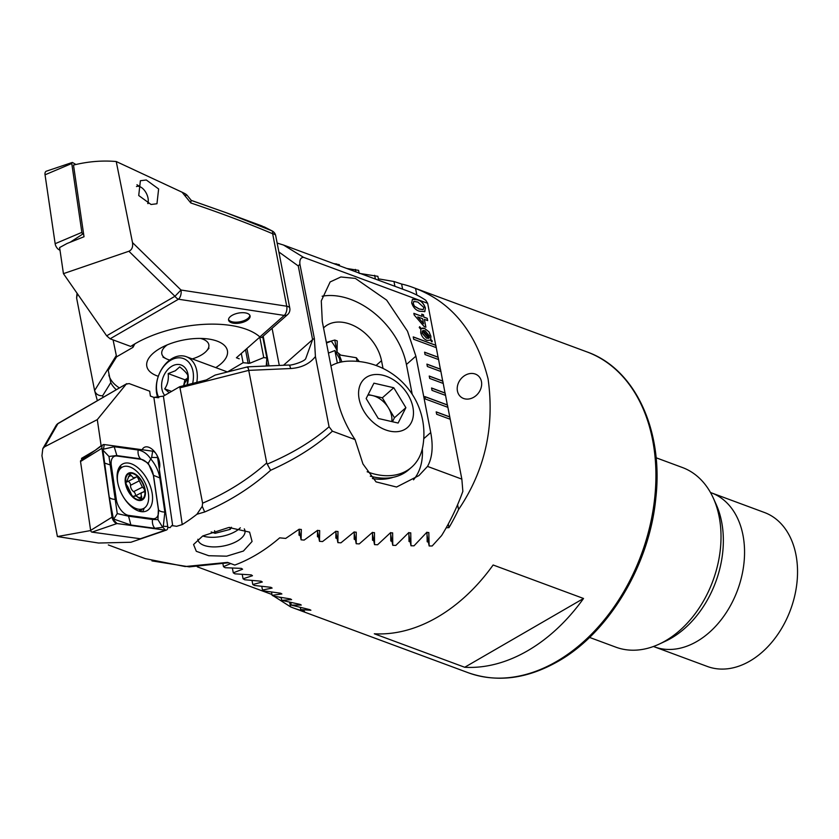 <?xml version="1.0" encoding="UTF-8"?>
<svg xmlns="http://www.w3.org/2000/svg" width="839" height="839" viewBox="0 0 839 839"><rect width="100%" height="100%" fill="white"/><g stroke="black" fill="none" stroke-linecap="round" stroke-linejoin="round"><path stroke-width="1.26" d="M328.427 353.072L334.887 350.534L339.47 358.526L340.204 362.249M589.534 637.409L615.847 647.163A95.793 67.98 -69.7 0 0 659.129 644.142A95.793 67.98 -69.7 0 0 665.358 640.891A95.793 67.98 -69.7 0 0 713.265 497.999A95.793 67.98 -69.7 0 0 682.401 467.512L656.088 457.769M659.129 644.142L665.285 641.279A89.867 63.774 -69.7 0 0 671.137 638.238A89.867 63.774 -69.7 0 0 716.076 504.187L713.265 497.999M653.455 646.481A82.107 58.269 -69.7 0 0 654.41 646.848A82.107 58.269 -69.7 0 0 696.852 641.478A82.107 58.269 -69.7 0 0 744.067 562.12A82.107 58.269 -69.7 0 0 711.451 492.871A82.107 58.269 -69.7 0 0 710.486 492.524M654.41 646.848L707.392 666.481A82.107 58.269 -69.7 0 0 749.825 661.101A82.107 58.269 -69.7 0 0 797.05 581.742A82.107 58.269 -69.7 0 0 764.434 512.493L711.451 492.871M339.575 265.795L339.355 264.684L333.429 263.519M359.102 273.032L358.589 270.368L346.811 268.48M446.222 527.752L448.97 527.647A171.051 121.393 -69.7 0 0 458.545 509.577C484.942 470.543 494.79 426.999 488.088 378.934C476.479 332.789 452.305 302.638 415.567 288.48A171.051 121.393 -69.7 0 0 412.473 287.263A171.051 121.393 -69.7 0 0 401.619 284.033L393.973 281.505L378.379 278.842L378.662 280.278L377.875 276.325L359.186 273.357M426.967 532.178L427.187 541.763L428.435 542.267M408.855 532.503L409.013 541.48L410.261 541.984M390.701 532.555L390.785 540.966L392.033 541.459M372.495 532.346L372.516 540.211L373.764 540.715M354.236 531.895L354.205 539.246L355.442 539.75M335.925 531.213L335.852 538.082L337.089 538.575M317.582 530.311L317.457 536.708L318.705 537.201M299.187 529.199L299.03 535.146L300.268 535.639M493.133 564.993A171.051 121.393 110.3 0 1 437.203 617.294A171.051 121.393 110.3 0 1 374.309 633.781L464.712 667.267A171.051 121.393 -69.7 0 0 527.605 650.781A171.051 121.393 -69.7 0 0 583.535 598.48L493.133 564.993M457.433 391.005A13.686 11.274 -52.4 0 0 461.083 397.109A13.686 11.274 -52.4 0 0 475.356 396.165A13.686 11.274 -52.4 0 0 481.45 381.546A13.686 11.274 -52.4 0 0 477.79 375.432A13.686 11.274 -52.4 0 0 463.527 376.386A13.686 11.274 -52.4 0 0 457.433 391.005M241.296 353.46L243.09 362.721A3010.468 2136.472 110.3 0 1 227.432 371.939M243.09 362.721L249.791 363.277L263.761 357.571L259.786 337.142M263.761 357.571L266.875 358.033L262.701 336.554M266.875 358.033L266.225 366.024M230.704 563.556L223.478 566.661L225.125 567.709L241.359 568.381L242.597 569.22L233.294 572.827L232.372 568.097M223.478 566.661L222.954 563.944M233.294 572.827L234.93 573.834L251.239 574.893L252.476 575.701L243.069 578.784L244.694 579.759L261.076 581.207L262.313 581.993L252.801 584.521L254.427 585.465L270.882 587.321L272.119 588.076L262.492 590.037L264.107 590.939L280.646 593.225L281.873 593.96L272.13 595.323L273.745 596.183L290.367 598.92L291.594 599.623L281.726 600.357L300.047 604.384L301.264 605.055L291.269 605.118L309.685 609.607L310.891 610.247L300.761 609.596L304.484 611.285A171.051 121.393 -69.7 0 1 293.629 608.055A171.051 121.393 -69.7 0 1 290.535 606.838L289.686 602.496M273.881 596.204L290.535 606.838M464.712 667.267L583.535 598.48M458.545 509.577L457.601 504.711M416.847 295.045L415.567 288.48M448.97 527.647L448.267 524.039M402.615 289.151L401.619 284.033M332.789 340.54L326.476 343.036M355.841 271.826L355.369 269.403M337.33 363.067L334.887 350.534M336.313 264.589L336.145 263.761M375.369 279.062L374.645 275.307M394.907 286.288L393.973 281.505M252.801 584.521L252.015 580.504M243.069 578.784L242.219 574.4M281.726 600.357L281.17 597.515M272.13 595.323L271.5 592.061M262.492 590.037L261.778 586.388M300.761 609.596L300.383 607.667M291.269 605.118L290.797 602.717M391.771 421.587A20.524 14.368 48.6 0 0 388.405 407.785A20.524 14.368 48.6 0 0 372.422 395.536L382.343 397.822L394.456 417.759L405.887 407.681L398.126 423.045L378.274 418.472L366.161 398.535L373.921 383.171L393.774 387.744L405.887 407.681M370.303 476.164A65.002 45.516 48.6 0 0 372.768 476.783A65.002 45.516 48.6 0 0 408.876 469.62L411.655 467.166A65.002 45.516 48.6 0 0 422.887 446.023A72.731 72.731 0 0 0 348.049 361.169A65.002 45.516 48.6 0 0 330.923 365.909M367.157 471.759A65.002 45.516 48.6 0 0 375.557 474.329A65.002 45.516 48.6 0 0 411.655 467.166M358.788 396.837A32.501 22.758 48.6 0 0 389.474 431.057A32.501 22.758 48.6 0 0 413.26 409.38A32.501 22.758 48.6 0 0 382.574 375.159A32.501 22.758 48.6 0 0 358.788 396.837M382.343 397.822L393.774 387.744M394.456 417.759L392.442 421.734M368.174 394.561L372.422 395.536A20.524 14.368 48.6 0 0 367.891 395.117M372.39 478.555A62.946 44.079 48.6 0 0 393.187 477.307M338.379 353.177A28.117 9.365 -111.5 0 1 340.498 358.159A28.117 9.365 -111.5 0 1 341.84 361.892M331.248 341.148A28.117 9.365 -111.5 0 1 336.607 349.601M188.009 378.546A13.686 9.711 -69.7 0 0 183.699 385.678M169.247 392.757L164.717 388.866C167.685 384.482 168.828 379.396 168.178 373.586L175.351 370.754L179.724 366.895C184.223 370.408 186.929 373.271 187.831 375.484L187.202 384.786M164.696 395.389A17.787 12.627 110.3 0 1 171.943 366.171A17.787 12.627 110.3 0 1 185.199 367.954A17.787 12.627 110.3 0 1 187.233 384.786M158.812 397.665A24.635 17.483 110.3 0 1 170.778 360.204A24.635 17.483 110.3 0 1 188.471 361.913A24.635 17.483 110.3 0 1 192.645 383.413M157.816 397.78A27.372 19.423 110.3 0 1 172.121 358.484A27.372 19.423 110.3 0 1 186.268 356.69A27.372 19.423 110.3 0 1 196.798 382.353M171.576 391.404L164.717 388.866M187.999 378.022L184.937 379.794L183.605 385.699M184.937 379.794L168.178 373.586M159.242 468.718A13.686 7.635 63 0 0 156.421 454.308M156.085 453.784A13.686 7.635 63 0 0 148.797 447.281A13.686 7.635 63 0 0 144.371 447.313A13.686 7.635 63 0 0 142.158 449.746M202.734 535.974L228.806 527.479L249.603 532.136L252.067 541.48L243.415 551.045L226.645 556.184L208.754 555.722L196.316 551.307L193.568 544.521L202.734 535.974A23.943 10.98 169 0 0 240.321 527.783M197.878 539.257A23.943 10.98 169 0 0 197.952 539.781A23.943 10.98 169 0 0 203.95 545.35A23.943 10.98 169 0 0 237.28 541.071A23.943 10.98 169 0 0 244.967 530.636A23.943 10.98 169 0 0 244.275 528.874M315.422 356.544C309.675 363.853 301.4 367.849 290.588 368.531A6.838 1.877 -92.5 0 0 288.773 365.028L247.683 366.842L215.109 375.096L206.352 379.931L179.735 386.685L202.608 503.169C226.698 492.933 248.071 479.52 266.729 462.929L267.253 464.114C292.087 453.563 312.685 441.115 329.066 426.768L315.422 356.544L314.352 338.484L299.901 264.149C299.492 259.807 300.698 257.531 303.519 257.321L427.67 303.309L425.709 300.236A171.051 121.393 -69.7 0 0 407.628 291.007L283.509 245.03L303.519 257.321M108.336 544.941L145.304 558.648L185.167 566.545L227.589 562.392L234.784 565.067A171.051 121.393 -69.7 0 0 255.171 555.397A171.051 121.393 -69.7 0 0 279.681 537.841L285.7 538.418L299.041 529.304L301.337 529.461L301.086 539.823L304.158 540.085L317.394 530.447L319.68 530.573L319.502 541.323L322.564 541.554L335.705 531.391L337.981 531.486L337.886 542.634L340.938 542.833L353.964 532.104L356.239 532.178L356.218 543.745L359.27 543.903L372.191 532.597L374.456 532.639L374.519 544.637L377.56 544.773L390.355 532.849L392.631 532.87L392.778 545.319L395.819 545.413L408.488 532.849L410.743 532.828L410.995 545.769L414.015 545.822L426.558 532.576L428.813 532.513L429.159 545.969L432.179 545.979L441.618 535.555A171.051 121.393 -69.7 0 0 462.855 491.35L461.849 479.132L427.512 466.411C432.284 457.926 433.364 446.642 430.732 432.546L415.882 356.156L407.513 331.216L386.653 300.121L355.369 278.412L340.886 276.975L330.136 281.946L321.285 300.886L322.291 321.484L337.142 397.875C340.005 412.064 345.983 425.96 355.054 439.563L332.401 431.173L329.066 426.768M332.401 431.173C316.02 446.107 295.422 459.143 270.609 470.291C251.375 487.49 229.393 501.386 204.685 511.979L196.924 514.255A171.051 121.393 110.3 0 1 182.241 524.585L176.62 526.305L171.817 525.55L170.118 527.637L167.779 527.312M450.092 419.227L449.746 416.889L436.186 411.865L436.658 414.246L450.218 419.269L447.428 404.943L424.828 396.574L425.289 398.965L447.89 407.334M447.774 407.293L445.11 393.009L431.55 387.985L432.012 390.376L445.572 395.4M445.457 395.358L442.793 381.074L429.232 376.05L429.694 378.441L443.254 383.465M443.139 383.423L440.465 369.139L426.904 364.116L427.376 366.507L440.936 371.53M440.811 371.478L438.147 357.204L424.586 352.181L425.048 354.572L438.608 359.585M438.493 359.543L435.829 345.269L413.228 336.89L413.69 339.281L436.29 347.65M436.175 347.608L427.67 303.309M461.849 479.132L450.218 419.269M423.926 317.09L427.229 318.306L427.68 320.603L424.377 319.386L425.897 327.189L424.156 326.539L414.162 314.961L413.847 313.346L422.195 316.439L421.744 314.143L423.485 314.793L423.831 317.142L427.229 318.306M427.103 340.414C423.978 339.355 421.828 336.743 420.654 332.59L420.884 329.391L419.259 327.535L419.647 326.696L421.377 328.657L424.639 328.427L429.075 331.929L430.879 336.229L430.69 339.25L432.305 341.074L431.917 341.924L430.365 340.162L427.103 340.414M419.594 326.801L421.272 328.72L422.583 328.049L424.639 328.427M412.369 299.366L417.319 299.817C420.979 300.666 423.643 303.424 425.3 308.102L424.87 311.563L419.657 311.238C415.987 310.399 413.323 307.64 411.666 302.952L412.421 299.334L417.423 299.764C421.084 300.603 423.747 303.361 425.404 308.049L424.618 311.72M427.512 466.411L418.934 475.577L396.564 487.029L376.05 481.88L362.941 463.946L355.054 439.563M179.735 386.685L163.395 396.144L153.862 397.371L150.401 396.081L149.699 391.194L129.122 383.57L126.186 384.178L97.293 419.636L44.635 446.788L42.799 448.645L55.961 425.719A6.838 6.23 29.9 0 1 57.881 423.716L44.635 446.788M290.588 368.531L248.743 370.377C248.04 366.989 247.631 366.087 247.536 367.681M42.799 448.645L41.95 455.776L57.409 536.551L98.562 543.032L130.905 542.256L163.857 530.982M180.175 387.754L248.743 370.377L266.729 462.929M202.608 503.169L202.23 506.326L196.924 514.255M204.685 511.979L202.23 506.326M270.609 470.291L267.253 464.114M58.468 423.202A6.838 3.66 -120.1 0 0 57.881 423.716L126.804 383.643L58.468 423.202A6.838 6.838 0 0 0 55.961 425.719M288.773 365.028L288.773 365.028C290.021 365.909 304.022 361.871 305.669 358.767L312.59 339.617L298.275 265.963L278.873 251.973M277.143 243.069L283.509 245.03M268.962 365.909L263.184 336.135M279.303 365.447L272.077 328.29M383.024 368.436L381.514 360.676A38.311 26.827 48.6 0 0 357.33 327.588A38.311 26.827 48.6 0 0 324.462 327.084A38.311 26.827 48.6 0 0 323.55 327.955M359.249 361.546L356.323 357.739L340.697 355.128A38.311 26.827 48.6 0 0 337.121 352.202L337.226 341.033M337.184 340.886L334.751 340.036L326.361 342.427M412.211 394.257L406.422 364.493A68.42 47.907 48.6 0 0 322.145 296.209M413.522 479.824A68.42 47.907 48.6 0 0 422.321 448.834M299.901 264.149L298.275 265.963M337.886 542.634L335.915 532.513M356.218 543.745L354.226 533.478M374.519 544.637L372.495 534.233M337.121 352.202L334.751 340.036M392.778 545.319L390.722 534.758M357.015 361.336L356.313 357.739M301.086 539.823L299.166 529.975M267.295 365.982L266.498 361.871M319.502 541.323L317.562 531.349M410.995 545.769L408.908 535.041M429.159 545.969L427.041 535.072M97.293 419.636L101.12 445.729L95.185 450.323M95.09 450.396L81.561 458.335L81.782 459.877M90.654 530.552L57.409 536.551M83.564 458.618L81.561 458.335M421.272 328.72L422.489 328.101M424.544 328.489L429.075 331.929M428.981 331.982L430.879 336.229M430.774 336.282L430.69 339.25M430.596 339.302L432.305 341.074M432.2 341.127L431.865 341.872M423.024 330.535L429.295 337.823L429.348 335.82L425.006 330.692L423.024 330.535L429.4 337.771M422.332 331.027L422.09 333.125L426.485 338.148L428.739 338.316L422.332 331.027L422.195 333.062L426.59 338.096L428.739 338.316M427.135 318.369L427.554 320.561M425.772 327.137L424.377 319.386M413.868 313.45L422.195 316.439M421.765 314.247L423.485 314.793M423.38 314.845L423.831 317.142M417.749 316.932L423.506 323.77L422.636 318.736L417.749 316.932L423.601 323.707M413.784 301.453L413.134 303.624L414.529 306.34L419.101 309.004L423.171 309.622M414.623 306.287L419.206 308.941L423.223 309.591L423.831 307.462L417.864 302.061L413.837 301.421L413.239 303.561L414.529 306.34M435.724 345.322L413.249 336.995M447.334 405.006L424.849 396.679M438.052 357.257L424.607 352.286M440.37 369.202L426.925 364.22M442.688 381.137L429.253 376.155M445.006 393.072L431.571 388.09M449.652 416.941L436.207 411.959M137.292 476.783L133.411 477.821L129.846 474.025L128.975 474.014L129.846 474.025L126.783 481.376C125.462 482.226 125.724 483.883 127.58 486.347L130.685 492.703C131.608 495.66 132.782 496.845 134.209 496.258L136.075 495.954L141.539 499.236L141.634 496.657C140.574 494.003 141.12 492.483 143.249 492.115L143.836 491.969L143.249 492.115C145.22 490.941 144.937 489.294 142.42 487.165L137.292 476.783L133.411 477.821L129.846 474.025L126.783 481.376C125.462 482.226 125.724 483.883 127.58 486.347L130.685 492.703C131.608 495.66 132.782 496.845 134.209 496.258L136.075 495.954L138.917 498.072L141.634 496.657C140.574 494.003 141.12 492.483 143.249 492.115C145.22 490.941 144.937 489.294 142.42 487.165L137.292 476.783L135.782 477.255L137.292 476.783M128.105 481.334A2.821 1.573 -117 0 1 128.262 481.387A2.821 1.573 -117 0 1 130.527 485.288A4.929 2.748 63 0 0 133.611 491.654L142.42 487.165L133.611 491.654A2.821 1.573 -117 0 1 135.457 495.786A2.821 1.573 -117 0 0 133.611 491.654A4.929 2.748 63 0 1 130.527 485.288L139.347 480.789L130.527 485.288A2.821 1.573 -117 0 0 128.262 481.387A2.821 1.573 -117 0 0 128.105 481.334M136.065 508.549A23.261 12.984 63 0 0 143.595 508.486A23.261 12.984 63 0 0 148.388 493.458A23.261 12.984 63 0 0 129.972 466.987A23.261 12.984 63 0 0 122.442 467.04A23.261 12.984 63 0 0 117.649 482.068A23.261 12.984 63 0 0 117.806 483.012A23.261 12.984 63 0 1 117.649 482.068A23.261 12.984 63 0 1 122.442 467.04A23.261 12.984 63 0 1 129.972 466.987A23.261 12.984 63 0 1 148.388 493.458A23.261 12.984 63 0 1 143.595 508.486A23.261 12.984 63 0 1 136.065 508.549A23.261 12.984 63 0 1 124.004 497.999A23.261 12.984 63 0 0 136.065 508.549M125.347 482.918A15.05 8.4 63 0 0 137.271 500.054A15.05 8.4 63 0 0 145.241 490.291A15.05 8.4 63 0 0 133.317 473.154A15.05 8.4 63 0 0 125.347 482.918A15.05 8.4 63 0 0 137.271 500.054A15.05 8.4 63 0 0 145.241 490.291A15.05 8.4 63 0 0 133.317 473.154A15.05 8.4 63 0 0 125.347 482.918M142.231 492.367L135.509 495.797L142.231 492.367M137.177 499.436A14.368 8.023 63 0 0 144.79 490.123A14.368 8.023 63 0 0 133.411 473.773A14.368 8.023 63 0 0 125.798 483.086A14.368 8.023 63 0 0 137.177 499.436A14.368 8.023 63 0 0 144.79 490.123A14.368 8.023 63 0 0 133.411 473.773A14.368 8.023 63 0 0 125.798 483.086A14.368 8.023 63 0 0 137.177 499.436M127.486 481.282L125.965 482.058L127.486 481.282M125.923 482.331A4.929 2.748 63 0 0 126.458 482.173L135.142 477.737L126.458 482.173A4.929 2.748 63 0 1 125.923 482.331M146.29 179.986L158.634 188.964L156.956 203.762L151.051 204.496L138.718 195.518L140.396 180.721L146.29 179.986M228.544 319.512A10.949 5.024 169 0 0 231.092 321.473A10.949 5.024 169 0 0 242.807 321.064A10.949 5.024 169 0 0 249.875 315.37M231.323 322.669A10.949 5.024 169 0 0 243.646 322.05A10.949 5.024 169 0 0 250.074 315.946A10.949 5.024 169 0 0 247.327 313.398A10.949 5.024 169 0 0 235.004 314.027A10.949 5.024 169 0 0 228.575 320.12A10.949 5.024 169 0 0 231.323 322.669M158.309 376.302A41.048 18.825 -11 0 1 157.092 375.872A41.048 18.825 -11 0 1 150.747 355.663A41.048 18.825 -11 0 1 217.133 341.116A41.048 18.825 -11 0 1 219.776 342.249A41.048 18.825 -11 0 1 215.77 367.618M116.317 389.716A80.051 36.717 169 0 1 110.8 382.605L108.221 370.345L116.59 356.837L113.076 339.9M119.4 387.933A80.051 36.717 -11 0 1 108.85 375.096M63.439 273.65L106.658 335.82L110.108 338.799L130.695 346.423A80.051 36.717 169 0 1 259.87 336.921L284.243 315.422A6.838 4.793 48.6 0 0 287.609 314.583A6.838 6.838 0 0 0 289.791 308.154L275.706 235.675A6.838 6.838 0 0 0 272.549 231.145A6.838 5.579 -58.6 0 0 271.867 230.798L261.841 225.922L226.52 212.844L271.867 230.798A6.838 2.769 112.9 0 1 272.654 233.745C247.515 223.132 220.238 212.875 190.81 202.965L182.084 192.215L116.233 161.528L132.499 242.586C133.118 246.97 131.922 249.854 128.902 251.249L63.439 273.65L59.611 247.557L67.11 243.467L84.015 236.745L73.496 165.073C87.98 161.497 102.222 160.312 116.233 161.528M191.25 200.374L226.52 212.844M110.8 382.605L102.631 395.788C98.415 395.851 95.73 394.11 94.597 390.555L97.366 400.685M77.461 293.828L76.611 298.013L77.02 293.189M116.16 355.757L94.597 390.555L76.611 298.013M132.499 242.586L180.993 290.021L174.952 296.282L128.902 251.249M259.87 336.921L261.611 337.519L287.609 314.583M134.901 343.833L132.929 347.377L116.59 356.837M157.732 397.55A80.051 36.717 -11 0 1 153.789 397.34M239.22 358.798L236.409 357.76L259.954 336.995M182.084 192.215C186.573 194.312 187.747 195.34 185.618 195.309M226.362 212.781L191.292 200.437L186.94 195.057M191.03 200.301L190.81 202.965M200.406 338.432A23.943 10.98 -11 0 1 208.135 342.962A23.943 10.98 -11 0 1 206.541 350.943A23.943 10.98 -11 0 1 192.236 358.903M169.761 360.046A23.943 10.98 -11 0 1 166.269 358.777A23.943 10.98 -11 0 1 162.514 355.631A23.943 10.98 -11 0 1 167.265 344.871M211.155 531.947L215.109 533.331L230.264 529.336L231.47 527.27M229.886 527.374L230.264 529.336M214.595 530.688L215.109 533.331M83.68 234.459L82.862 233.976A1.479 0.818 -117 0 1 81.865 232.382L71.766 163.5A1.479 0.818 -117 0 1 72.133 162.514A1.479 0.818 -117 0 1 72.72 162.63L75.909 164.496M60.009 250.295L58.845 249.613A5.474 3.052 -117 0 1 55.154 243.688L45.044 174.806A5.474 3.052 -117 0 1 46.407 171.166L72.133 162.514M117.429 480.904A26.345 14.703 63 0 0 129.3 504.69A26.345 14.703 63 0 0 146.804 510.815A26.345 14.703 63 0 0 152.237 493.804A26.345 14.703 63 0 0 140.365 470.018A26.345 14.703 63 0 0 122.861 463.894A26.345 14.703 63 0 0 117.429 480.904M152.667 518.68A13.686 7.635 63 0 0 158.372 509.409L153.369 475.283A13.686 7.635 63 0 0 140.983 459.311L116.999 456.028A13.686 7.635 63 0 0 111.293 465.299L116.296 499.436A13.686 7.635 63 0 0 128.671 515.398L152.667 518.68L152.541 519.467L157.942 519.645L158.372 509.409M162.714 527.301L154.879 528.297L130.884 525.015L113.433 518.963L109.227 497.066L102.903 450.134L103.491 449.18L114.198 446.715L138.194 449.998C143.05 450.879 147.161 453.763 150.538 458.65C155.519 464.554 158.623 470.983 159.85 477.936L164.863 512.073L163.301 526.336L162.2 526.535L165.43 530.154A5.474 3.052 63 0 0 166.353 530.08A5.474 3.052 63 0 0 167.706 526.452L157.606 457.57A5.474 3.052 63 0 0 152.656 451.183L104.235 444.555A5.474 3.052 63 0 0 102.861 444.859A5.474 3.052 63 0 0 101.949 448.257L112.059 517.149A5.474 3.052 63 0 0 117.009 523.536L165.43 530.154L140.386 538.753A1.479 0.818 63 0 0 140.627 538.732A1.479 0.818 63 0 0 140.826 538.596M81.142 460.527A1.479 0.818 63 0 0 80.764 460.601A1.479 0.818 63 0 0 80.523 461.523L90.633 530.405A1.479 0.818 63 0 0 91.965 532.125L140.386 538.753M164.863 512.073A9.575 4.122 171.7 0 1 158.529 509.724L153.527 475.598L148.262 463.222L140.532 458.828L116.537 455.546L108.976 456.468L117.261 513.604L113.338 519.677L112.059 517.149L90.633 530.405M148.262 463.222L151.649 457.412L152.656 451.183M117.261 513.604L128.556 516.184L128.671 515.398M157.942 519.645L162.2 526.535M103.166 450.375L108.976 456.468M138.917 498.072L141.539 499.236L141.634 496.657L138.896 498.051M136.474 186.562A10.603 5.915 -117 0 1 140.113 186.782A10.603 5.915 -117 0 1 141.099 187.296A10.603 5.915 -117 0 1 148.23 201.276A10.603 5.915 -117 0 1 147.727 203.499M556.53 661.499A171.051 121.393 -69.7 0 0 654.902 496.164A171.051 121.393 -69.7 0 0 586.943 351.898C634.987 368.73 663.534 430.166 655.836 497.947C649.627 564.657 608.915 632.795 557.893 661.468C526.808 679.055 496.887 682.789 468.11 672.689A171.051 121.393 -69.7 0 0 556.53 661.499M249.791 363.277L246.918 348.489M248.176 363.486L245.502 349.737M283.509 365.259L312.59 339.617A6.838 3.136 169 0 1 314.352 338.484M376.061 365.489L381.514 360.676M415.882 356.156L406.422 364.493M430.732 432.546L423.758 438.703M153.862 397.371L172.719 525.885M163.395 396.144L182.241 524.585M126.091 481.733L126.783 481.376L126.091 481.733M128.357 476.825L131.115 475.419L128.357 476.825M275.706 235.675A6.838 3.136 -11 0 0 272.654 233.745L286.739 306.225A6.838 3.744 98.7 0 1 284.243 315.422L178.487 299.219A6.838 3.744 98.7 0 0 180.993 290.021L286.739 306.225A6.838 3.136 -11 0 1 288.081 306.56A6.838 3.136 -11 0 1 289.791 308.154M106.658 335.82L174.952 296.282A6.838 3.66 59.9 0 0 178.487 299.219L110.108 338.799M102.631 395.788L103.071 397.382M132.929 347.377L132.614 345.196M71.766 163.5L45.044 174.806M81.865 232.382L55.154 243.688M82.862 233.976L70.13 242.272M59.821 248.984L58.845 249.613M119.537 468.529A25.443 14.2 63 0 0 118.666 468.445M142.494 511.748A26.345 14.703 63 0 0 144.172 508.151M140.658 511.549A25.443 14.2 63 0 0 141.718 509.441M91.965 532.125L117.009 523.536L113.338 519.677M80.523 461.523L101.949 448.257L102.903 450.134M122.158 467.187A26.345 14.703 63 0 0 119.578 466.83M103.491 449.18L104.235 444.555M163.301 526.336L167.706 526.452M151.649 457.412L157.606 457.57M130.884 525.015L128.556 516.184L152.541 519.467A9.575 7.415 97.8 0 0 154.879 528.297M109.227 497.066A9.575 4.122 171.7 0 0 115.551 499.415L116.296 499.436M104.225 462.939L111.293 465.299M114.198 446.715L116.999 456.028M138.194 449.998A9.575 7.415 97.8 0 0 140.532 458.828L140.983 459.311M159.85 477.936L153.369 475.283M586.943 351.898L412.473 287.263M468.11 672.689L293.629 608.055M186.268 356.69L227.495 371.96M228.565 562.759L189.352 566.87L151.964 560.903M118.362 469.127L122.442 467.04L118.362 469.127M138.645 511.014L143.595 508.486L138.645 511.014M133.296 496.562L134.607 495.891L133.296 496.562M281.254 597.934L279.219 597.179M271.972 594.494L197.312 566.839M264.159 226.845L272.549 231.145M206.541 350.943L208.995 348.195M166.269 358.777L162.976 357.141M140.627 538.732L166.353 530.08M80.764 460.601L102.861 444.859M141.099 187.296L136.946 184.758M148.23 201.276L148.042 203.636"/></g></svg>
